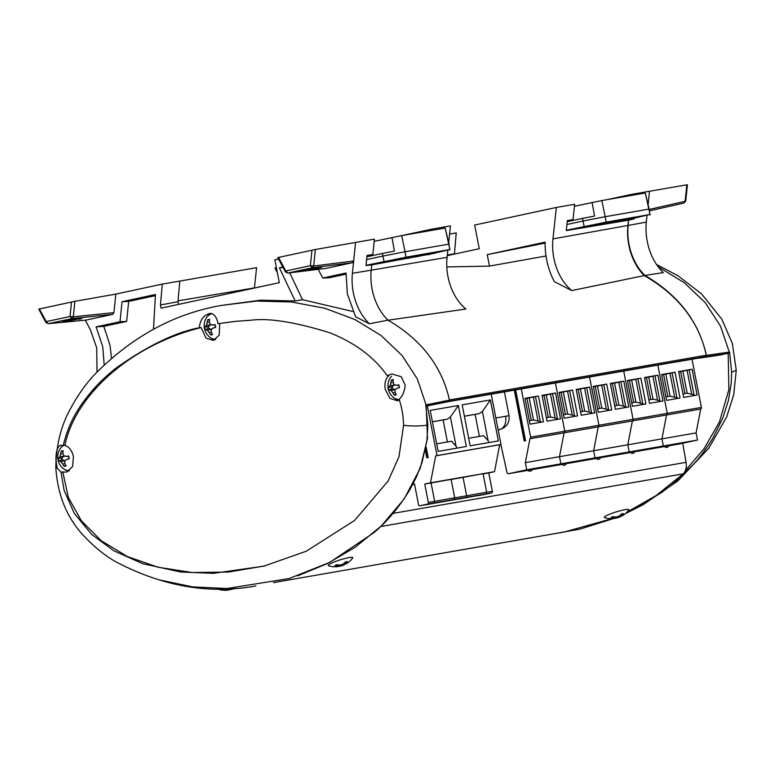 <?xml version="1.0" encoding="UTF-8"?>
<svg xmlns="http://www.w3.org/2000/svg" width="775" height="775" viewBox="0 0 775 775"><rect width="100%" height="100%" fill="white"/><g stroke="black" fill="none" stroke-linecap="round" stroke-linejoin="round"><path stroke-width="1.16" d="M700.678 409.035L564.074 432.828L559.492 456.688L696.095 432.905L700.678 409.035A1.434 1.008 -99.9 0 0 701.385 407.418L692.017 359.232M696.095 432.905L697.481 440.055L560.877 463.838L559.492 456.688L560.877 463.838L542.432 467.819L562.127 464.39L542.403 467.819A1.434 1.008 -99.9 0 0 542.432 467.819L560.877 463.838L526.729 469.786L508.274 473.767A1.434 1.008 -99.9 0 0 508.274 473.767L527.978 470.338L508.255 473.767A1.434 1.008 -99.9 0 1 507.034 472.614L500.844 444.482M542.374 467.829A1.434 1.008 -99.9 0 0 542.432 467.819L532.115 469.611L542.403 467.819M521.255 388.895L530.633 437.148L564.781 431.21A1.434 1.008 -99.9 0 1 564.074 432.828L559.492 456.688L525.343 462.636L529.926 438.776L564.074 432.828A1.434 1.008 -99.9 0 0 564.781 431.21L555.404 382.947L564.781 431.21L701.385 407.418M543.43 421.823L529.984 424.157L524.966 398.34L538.412 395.996L543.43 421.823M560.509 418.849L547.063 421.183L542.045 395.366L555.491 393.022L560.509 418.849M550.87 465.92L534.75 468.923L550.87 465.92M528.492 470.047L532.183 469.369A2.393 2.393 0 0 1 527.882 470.202L528.492 470.047M533.791 468.894L517.681 471.897L533.791 468.894M525.343 462.636L526.729 469.786M529.926 438.776A1.434 1.008 -99.9 0 0 530.633 437.148M515.656 389.864L525.537 440.694L524.181 440.985L514.29 390.106M538.412 395.996L535.486 396.626L540.369 421.765L541.328 422.181M525.043 398.718L529.18 397.904L533.471 419.972L529.315 420.689M540.369 421.765L538.053 421.019L533.394 397.062L529.18 397.904M533.394 397.062L535.486 396.626M555.491 393.022L552.556 393.652L557.448 418.791L558.407 419.207M542.113 395.744L546.259 394.93L550.55 416.998L546.385 417.715M557.448 418.791L555.123 418.045L550.473 394.088L546.259 394.93M550.473 394.088L552.556 393.652M524.607 440.897L514.726 390.028M533.471 419.972L538.053 421.019M531.243 420.36L526.971 398.379M550.55 416.998L555.123 418.045M548.312 417.386L544.04 395.405M524.714 440.878L514.833 390.009M492.309 393.933L491.214 394.146L500.999 444.443L436.993 455.593L427.335 405.868M504.428 391.937L506.579 391.452M588.099 226.939L587.983 226.3L588.099 226.939M568.356 230.243L605.788 223.2L594.938 225.796M599.627 225.012L616.251 221.369L585.018 226.639L594.251 224.643L640.198 216.39L607.639 223.665M616.164 222.241L649.867 214.52L606.176 222.125L566.312 230.252M650.138 214.917L645.294 193.004L601.826 200.57L574.449 206.266M566.932 224.498L583.033 221.02L584.166 226.407M567.232 221.689L582.558 218.385L583.033 221.02L605.197 216.709L606.176 222.125M601.826 200.57L605.197 216.709L649.004 209.085L649.867 214.52M645.294 193.004L649.276 209.492M582.558 218.385L594.541 216.051L592.11 202.459M448.434 500.611L427.49 504.506L448.434 500.611M480.432 495.041L459.488 498.935L480.432 495.041M462.181 404.85L490.381 399.939L498.354 440.927L470.144 445.838L462.181 404.85M430.183 410.421L458.383 405.509L466.347 446.497L438.146 451.408L430.183 410.421M424.768 484.065L431.074 482.97L434.649 501.357L428.343 502.452L424.768 484.065L430.503 482.825L435.686 455.874L436.993 455.593M426.163 447.194L428.168 457.492L426.812 457.783L425.446 450.75M413.046 484.23L414.489 483.92L418.51 504.573A1.434 1.008 80.1 0 0 419.759 505.775L427.635 504.079A1.434 1.008 80.1 0 0 428.343 502.452M483.707 494.634A1.434 1.008 -99.9 0 0 483.736 494.634L491.631 492.929A1.434 1.008 -99.9 0 0 492.338 491.311L488.763 472.924L494.508 471.684L499.681 444.724L500.999 444.443M483.736 494.634A1.434 1.008 -99.9 0 0 483.765 494.624L476.809 495.835L483.765 494.624M489.025 442.554L488.095 440.675L482.408 411.448L490.381 399.939M482.408 411.448L479.318 413.588L464.38 416.194M458.383 405.509L450.411 417.018L456.088 446.255L457.027 448.124M450.411 417.018L447.32 419.168L432.382 421.765M435.686 455.874L499.681 444.724M430.503 482.825L494.508 471.684M431.074 482.97L451.108 479.376L454.683 497.763L434.649 501.357L434.572 502.868L427.635 504.079M491.631 492.929L466.569 497.298L466.647 495.787L454.702 497.87M466.569 497.298L434.572 502.868M419.759 505.775L457.231 499.245M412.949 484.423L414.538 484.152M425.678 449.655L427.238 457.696M483.125 473.903L488.763 472.924M478.504 474.474L483.106 473.796L486.681 492.193L466.647 495.787L463.072 477.39L478.504 474.474M479.405 436.393L475.123 414.373L479.318 413.588M488.095 440.675L483.61 435.657L468.672 438.262M475.123 414.373L464.39 416.243M447.398 441.963L443.126 419.953L447.32 419.168M456.088 446.255L451.612 441.227L436.674 443.833M443.126 419.953L432.392 421.813M451.127 479.473L463.072 477.39M426.705 504.564L419.73 505.775M425.737 449.393L427.345 457.667M666.529 414.983L661.947 438.844L663.332 446.003L661.947 438.844L666.529 414.983A1.434 1.008 -99.9 0 0 667.236 413.366L657.859 365.103L667.236 413.366A1.434 1.008 -99.9 0 1 666.529 414.983M663.332 446.003L644.877 449.975L664.582 446.545L644.848 449.984A1.434 1.008 -99.9 0 0 644.877 449.975L663.332 446.003M632.381 420.932L627.789 444.792L629.184 451.951L610.729 455.923L630.433 452.493L610.7 455.933A1.434 1.008 -99.9 0 0 610.729 455.923L629.184 451.951L627.789 444.792L632.381 420.932A1.434 1.008 -99.9 0 0 633.088 419.314L623.71 371.051L633.088 419.314A1.434 1.008 -99.9 0 1 632.381 420.932M645.885 403.978L632.439 406.323L627.421 380.496L640.867 378.161L645.885 403.978M662.954 401.004L649.518 403.349L644.49 377.522L657.936 375.187L662.954 401.004M653.315 448.086L637.205 451.079L653.315 448.086M630.947 452.213L634.638 451.525A2.393 2.393 0 0 1 630.337 452.358L630.947 452.213M634.028 451.67L630.337 452.358M636.246 451.06L620.126 454.053L636.246 451.06M640.867 378.161L637.941 378.791L642.824 403.92L643.783 404.347M627.488 380.874L631.635 380.06L635.926 402.128L631.761 402.855M642.824 403.92L640.508 403.184L635.849 379.217L631.635 380.06M635.849 379.217L637.941 378.791M657.936 375.187L655.011 375.817L659.893 400.946L660.862 401.373M644.567 377.9L648.714 377.086L652.996 399.154L648.84 399.881M659.893 400.946L657.578 400.21L652.918 376.243L648.714 377.086M652.918 376.243L655.011 375.817M635.926 402.128L640.508 403.184M633.688 402.516L629.416 380.544M652.996 399.154L657.578 400.21M650.768 399.542L646.495 377.57M394.465 384.691L391.772 387.142A6.278 4.398 -99.9 0 0 391.898 387.926A6.278 4.398 -99.9 0 0 392.082 388.701L388.856 389.893A7.827 5.483 80.1 0 1 388.507 388.556A7.827 5.483 80.1 0 1 388.323 387.19A14.754 2.083 -3.8 0 1 389.157 386.754A14.744 6.026 -19.8 0 1 390.271 385.349A14.744 11.47 -65.9 0 1 390.939 382.685A14.754 12.158 -102.7 0 1 391.452 380.05A7.827 5.483 80.1 0 1 392.373 379.721A7.827 5.483 80.1 0 1 393.342 379.643A14.754 8.564 78.2 0 0 393.119 382.22A14.744 7.663 52 0 0 394 384.545A14.744 1.899 12 0 0 396.277 385.223A14.754 2.083 -3.8 0 1 398.883 384.913A7.827 5.483 80.1 0 1 399.416 387.616A14.754 1.511 161.8 0 1 396.887 388.343A14.744 2.432 145.8 0 0 395.037 389.883A14.744 7.876 104.7 0 0 395.105 392.421A14.754 8.564 78.2 0 0 396.287 394.756A7.827 5.483 80.1 0 1 395.366 395.085A7.827 5.483 80.1 0 1 394.397 395.163A14.754 12.158 -102.7 0 1 392.925 392.886A14.744 11.247 -138.3 0 1 391.307 390.687A14.744 5.493 177.7 0 1 389.767 389.883A14.754 1.511 161.8 0 1 388.856 389.893M399.28 399.774A13.185 9.242 80.1 0 1 395.415 398.738L399.299 399.842M395.86 394.01L394.397 395.163M395.105 392.402L392.925 392.886M392.082 388.701L395.347 389.612M395.192 389.302L391.307 390.687M392.896 388.527L389.767 389.883M391.772 387.142L388.323 387.19M399.377 387.229L396.887 388.343M393.225 380.603L391.452 380.05M399.048 385.437L396.277 385.223M392.596 386.967L389.157 386.754M394.417 385.301L390.271 385.349M393.177 382.385L390.939 382.685M388.091 320.211L465.901 309.022A46.897 32.87 80.1 0 1 447.95 276.549A46.897 32.87 80.1 0 1 447.088 257.329L447.824 250.432M545.145 243.088L487.233 254.626L545.164 242.139A57.398 40.232 80.1 0 0 546.637 259.664A57.398 40.232 80.1 0 0 554.406 281.693L571.785 290.586L644.228 275.58C685.836 299.286 701.201 330.964 706.248 355.221A1.192 0.843 80.1 0 1 705.657 356.597L699.447 357.934A4.757 3.333 80.1 0 1 699.36 357.953A4.757 3.333 80.1 0 1 699.263 357.963M434.872 253.222L371.215 264.992M446.797 266.939L489.461 266.096L546.007 255.992M178.492 304.41L177.969 301.698L179.781 281.093L256.603 267.666L254.423 287.893L178.047 300.845M676.933 361.78L463.973 398.941M448.677 242.536L450.469 225.883L431.811 229.148L431.675 230.398M644.228 275.58A47.837 33.528 -99.9 0 1 627.934 225.477L628.506 220.178L566.273 230.592L567.348 220.575L573.016 219.587L574.663 204.271L556.343 207.448L552.962 238.894A46.897 32.87 -99.9 0 0 571.785 290.586M447.262 255.624L479.26 248.727L474.649 225.05L556.343 207.448M277.363 272.616L274.922 268.092L276.413 267.772M487.233 254.626L489.461 266.096M431.811 229.148L402.147 235.532M573.016 219.587L567.329 220.817M387.946 261.96L387.849 261.349L387.955 261.96M368.193 265.292L405.645 258.249L409.762 257.649L401.847 259.441M407.766 258.375L416.107 256.418L384.875 261.679L406.478 257.281L440.055 251.439L415.904 256.903M427.761 254.762L449.723 249.56L406.032 257.174L365.994 265.341M449.994 249.967L445.15 228.044L401.683 235.619L374.189 241.335M366.594 259.577L382.898 256.07L384.022 261.456M366.885 256.777L382.424 253.435L382.898 256.07L405.063 251.759L406.032 257.174M401.683 235.619L405.063 251.759L448.861 244.125L449.723 249.56M445.15 228.044L449.142 244.532M382.424 253.435L394.407 251.1L391.976 237.508M610.671 455.933A1.434 1.008 -99.9 0 0 610.729 455.923L600.422 457.715L610.7 455.933M598.222 426.88L593.64 450.74L595.035 457.889L576.581 461.871L596.285 458.442L576.552 461.871A1.434 1.008 -99.9 0 0 576.581 461.871L595.035 457.889L593.64 450.74L598.222 426.88A1.434 1.008 -99.9 0 0 598.939 425.262L589.552 376.999L598.939 425.262A1.434 1.008 -99.9 0 1 598.222 426.88M611.737 409.927L598.29 412.271L593.272 386.444L606.709 384.1L611.737 409.927M628.806 406.952L615.36 409.297L610.342 383.47L623.788 381.135L628.806 406.952M619.167 454.034L603.057 457.027L619.167 454.034M596.798 458.161L600.489 457.473A2.393 2.393 0 0 1 596.178 458.306L596.798 458.161M602.097 457.008L585.977 460.001L602.097 457.008M606.709 384.1L603.783 384.739L608.675 409.868L609.634 410.295M593.34 386.822L597.486 386.008L601.768 408.076L597.612 408.803M608.675 409.868L606.35 409.123L601.7 385.165L597.486 386.008M601.7 385.165L603.783 384.739M623.788 381.135L620.862 381.765L625.745 406.894L626.704 407.321M610.419 383.848L614.556 383.034L618.847 405.102L614.691 405.829M625.745 406.894L623.429 406.158L618.77 382.191L614.556 383.034M618.77 382.191L620.862 381.765M601.768 408.076L606.35 409.123M599.54 408.464L595.268 386.483M618.847 405.102L623.429 406.158M616.619 405.49L612.347 383.509M375.768 531.117L380.738 526.525L683.192 473.854L656.183 495.525L626.994 512.13M611.853 518.688L564.5 531.95L273.488 582.626M683.192 473.854A11.954 8.38 -99.9 0 0 686.069 462.346L682.717 443.232M576.523 461.881A1.434 1.008 -99.9 0 0 576.581 461.871L566.263 463.663L576.552 461.871M577.578 415.875L564.132 418.209L559.114 392.392L572.56 390.048L577.578 415.875M594.658 412.901L581.211 415.245L576.193 389.418L589.639 387.074L594.658 412.901M585.018 459.972L568.908 462.975L585.018 459.972M562.64 464.099L566.331 463.421A2.393 2.393 0 0 1 562.03 464.254L562.64 464.099M567.939 462.946L551.829 465.949L567.939 462.946M572.56 390.048L569.635 390.677L574.517 415.817L575.486 416.243M559.192 392.77L563.328 391.956L567.62 414.024L563.464 414.751M574.517 415.817L572.202 415.071L567.542 391.113L563.328 391.956M567.542 391.113L569.635 390.677M589.639 387.074L586.714 387.713L591.596 412.843L592.555 413.269M576.271 389.796L580.407 388.982L584.699 411.05L580.533 411.777M591.596 412.843L589.281 412.097L584.621 388.139L580.407 388.982M584.621 388.139L586.714 387.713M567.62 414.024L572.202 415.071M565.392 414.412L561.119 392.431M584.699 411.05L589.281 412.097M582.471 411.438L578.198 389.457M222.997 589.93L222.968 590.124A21.797 7.837 -80.8 0 1 222.086 590.133A21.797 7.837 -80.8 0 1 222.018 590.114A21.7 14.686 -74.5 0 1 220.148 589.63A7.895 0.823 -4 0 0 221.088 589.688A7.895 0.823 -4 0 0 222.212 589.707A21.7 15.471 77.8 0 0 224.285 590.201A21.797 20.14 74.3 0 0 226.726 590.259A21.797 20.092 -82.4 0 0 229.138 589.862A21.7 15.364 -85.8 0 0 231.105 589.087A7.895 0.823 -4 0 0 232.229 588.913A7.895 0.823 -4 0 0 233.149 588.729A21.7 14.58 66.7 0 1 231.386 589.465A21.797 7.711 73 0 1 231.308 589.494A21.797 7.711 73 0 1 230.456 589.601L230.407 589.407M345.321 561.972A7.895 1.075 -17.6 0 1 346.435 561.749A7.895 1.075 -17.6 0 1 347.365 561.613A21.7 15.49 66 0 1 345.97 563.212A21.797 8.661 64.8 0 1 345.262 564.123A21.797 7.614 58.6 0 0 346.163 563.842A21.7 14.444 51.4 0 0 346.532 563.628A21.797 21.797 0 0 0 352.673 558.068A12.875 1.753 -17.6 0 0 352.644 557.516A12.875 1.753 -17.6 0 0 348.827 557.642A12.875 1.753 -17.6 0 0 331.468 563.163A12.875 1.753 -17.6 0 0 328.271 565.266A12.875 1.753 -17.6 0 0 328.561 565.731A21.797 21.797 0 0 0 336.786 566.728A21.7 14.463 -86.7 0 0 337.212 566.69A21.797 7.634 -93.8 0 0 338.103 566.389A21.797 8.641 -100.1 0 1 337.009 566.06A21.7 15.471 -101.3 0 1 334.945 565.566A7.895 1.075 -17.6 0 1 335.788 565.13A7.895 1.075 -17.6 0 1 336.825 564.675A21.7 14.444 51.4 0 0 339.082 565.072A21.797 19.123 34.3 0 0 341.533 564.772A21.797 19.133 -69.5 0 0 343.713 563.599A21.7 14.463 -86.7 0 0 345.321 561.972M344.546 562.805L345.262 564.123A21.7 15.471 -101.3 0 1 344.1 564.82A21.797 20.16 -100.4 0 1 341.833 565.74A21.797 20.16 65.1 0 1 339.46 566.292A21.7 15.49 66 0 1 338.103 566.38L337.929 564.907M336.786 564.684L337.009 566.06M343.819 563.512L344.1 564.82M341.533 564.772L341.833 565.74M338.927 565.062L339.46 566.292M345.35 561.962L345.97 563.212M698.604 358.079L705.812 356.742L706.393 355.367C698.895 321.673 678.396 295.023 644.916 275.416A47.488 33.286 80.1 0 1 629.067 244.6A47.488 33.286 80.1 0 1 628.157 225.438L628.496 220.245M706.393 355.367L729.585 352.063L728.2 353.429L705.812 356.742M646.999 215.595L646.331 222.096A47.943 33.606 80.1 0 0 647.251 241.451A47.943 33.606 80.1 0 0 663.313 272.616L644.916 275.416M449.587 234.089L456.233 232.917L454.45 254.074M447.34 254.956L454.402 253.812M628.699 220.197L634.347 218.792L625.764 220.633M699.602 358.079L728.2 353.429L728.858 389.709L719.433 421.958L704.02 448.764L685.323 470.628M729.585 352.063L731.678 372.203L731.261 383.063L728.413 400.481L722.755 418.238L712.603 438.602C705.637 449.733 699.069 458.519 692.889 464.961L672.593 484.133L662.063 492.193L636.052 508.187L625.832 513.234M613.335 518.601L579.981 529.112L552.972 533.956M648.103 204.842L649.498 191.27L631.334 194.418L631.228 195.455M687.415 184.741L685.749 200.987L683.899 203.079L649.489 210.829L683.899 203.079L685.119 201.345L686.805 184.828L649.498 191.27M606.786 199.708L631.334 194.418M649.256 209.415L685.119 201.345L685.052 200.444M64.247 455.816L61.554 458.257A6.278 4.398 -99.9 0 0 61.671 459.042A6.278 4.398 -99.9 0 0 61.855 459.817L58.629 461.018A7.827 5.483 80.1 0 1 58.29 459.682A7.827 5.483 80.1 0 1 58.106 458.306A14.754 2.083 -3.8 0 1 58.939 457.88A14.744 6.026 -19.8 0 1 60.053 456.465A14.744 11.47 -65.9 0 1 60.721 453.811A14.754 12.158 -102.7 0 1 61.235 451.166A7.827 5.483 80.1 0 1 62.155 450.847A7.827 5.483 80.1 0 1 63.124 450.759A14.754 8.564 78.2 0 0 62.901 453.336A14.744 7.663 52 0 0 63.773 455.671A14.744 1.899 12 0 0 66.059 456.339A14.754 2.083 -3.8 0 1 68.665 456.029A7.827 5.483 80.1 0 1 69.188 458.742A14.754 1.511 161.8 0 1 66.669 459.468A14.744 2.432 145.8 0 0 64.809 460.999A14.744 7.876 104.7 0 0 64.887 463.537A14.754 8.564 78.2 0 0 66.059 465.882A7.827 5.483 80.1 0 1 65.139 466.201A7.827 5.483 80.1 0 1 64.17 466.288A14.754 12.158 -102.7 0 1 62.707 464.002A14.744 11.247 -138.3 0 1 61.089 461.803A14.744 5.493 177.7 0 1 59.539 460.999A14.754 1.511 161.8 0 1 58.629 461.018M69.275 470.88A13.185 9.242 80.1 0 1 65.197 469.863A14.783 14.783 0 0 1 61.273 447.33A13.185 9.242 80.1 0 1 63.608 445.46M65.197 469.863L69.169 470.958M65.642 465.126L64.17 466.288M64.887 463.518L62.707 464.002M61.855 459.817L65.129 460.728M64.974 460.418L61.089 461.803M62.678 459.643L59.539 460.999M61.554 458.257L58.106 458.306M69.159 458.345L66.669 459.468M62.998 451.728L61.235 451.166M68.82 456.562L66.059 456.339M62.378 458.083L58.939 457.88M64.189 456.417L60.053 456.465M62.949 453.501L60.721 453.811M210.722 324.434L208.029 326.876A6.278 4.398 -99.9 0 0 208.146 327.67A6.278 4.398 -99.9 0 0 208.33 328.435L205.104 329.637A7.827 5.483 80.1 0 1 204.755 328.3A7.827 5.483 80.1 0 1 204.581 326.924A14.754 2.083 -3.8 0 1 205.414 326.498A14.744 6.026 -19.8 0 1 206.518 325.093A14.744 11.47 -65.9 0 1 207.196 322.429A14.754 12.158 -102.7 0 1 207.71 319.784A7.827 5.483 80.1 0 1 208.63 319.465A7.827 5.483 80.1 0 1 209.599 319.377A14.754 8.564 78.2 0 0 209.376 321.954A14.744 7.663 52 0 0 210.248 324.289A14.744 1.899 12 0 0 212.534 324.967A14.754 2.083 -3.8 0 1 215.14 324.657A7.827 5.483 80.1 0 1 215.663 327.36A14.754 1.511 161.8 0 1 213.144 328.087A14.744 2.432 145.8 0 0 211.284 329.627A14.744 7.876 104.7 0 0 211.352 332.155A14.754 8.564 78.2 0 0 212.534 334.5A7.827 5.483 80.1 0 1 211.614 334.819A7.827 5.483 80.1 0 1 210.645 334.907A14.754 12.158 -102.7 0 1 209.172 332.63A14.744 11.247 -138.3 0 1 207.564 330.421A14.744 5.493 177.7 0 1 206.014 329.617A14.754 1.511 161.8 0 1 205.104 329.637M215.702 339.508A13.185 9.242 80.1 0 1 211.672 338.481A14.783 14.783 0 0 1 207.748 315.948A13.185 9.242 80.1 0 1 211.72 313.488A13.185 9.242 80.1 0 1 211.827 313.468M211.672 338.481L215.586 339.576M212.118 333.744L210.645 334.907M211.352 332.136L209.172 332.63M208.33 328.435L211.604 329.346M211.439 329.036L207.564 330.421M209.153 328.261L206.014 329.617M208.029 326.876L204.581 326.924M215.634 326.963L213.144 328.087M209.473 320.346L207.71 319.784M215.295 325.18L212.534 324.967M208.843 326.701L205.414 326.498M210.664 325.045L206.518 325.093M209.424 322.119L207.196 322.429M97.011 371.806L96.739 347.917L90.365 329.743L85.25 320.153M79.128 319.232C82.857 318.438 82.634 318.205 78.449 318.535L65.323 320.608C61.564 321.373 61.719 321.615 65.778 321.325L81.792 318.409M60.285 445.315L63.192 445.499C68.82 423.412 76.783 407.689 96.672 385.718C101.186 380.767 107.551 374.964 115.766 368.299C147.55 345.815 175.402 332.301 199.301 327.757C200.095 320.046 203.534 315.289 209.618 313.507C213.764 313.187 216.583 316.588 218.095 323.708L235.687 321.305L250.083 320.317C268.353 317.779 294.907 321.925 329.733 332.756C354.96 342.792 374.122 357.101 387.209 375.672L391.83 373.947L401.198 376.689L405.199 385.165C404.54 391.549 402.516 396.267 399.125 399.309C401.838 407.292 403.32 415.962 403.591 425.32L398.96 456.775L388.178 480.936L354.64 520.403L306.251 551.219L263.781 566.176L213.416 573.316L180.691 572.008L142.707 563.687L113.857 550.783L91.702 534.44L74.216 513.273L64.073 490.149L61.031 472.169L57.117 468.081L55.984 460.408C55.771 452.222 57.205 447.194 60.285 445.315L60.857 445.218M387.209 375.672L388.876 375.536C385.504 378.752 384.293 383.383 385.252 389.408L389.951 398.408L397.468 400.762L399.348 399.978M447.088 257.329L371.225 270.184L371.767 264.934L365.984 265.515L367.011 255.488L372.843 254.471L374.412 239.146L355.56 242.449L353.662 260.972L352.431 262.706L325.926 268.402M387.994 320.153L369.384 323.795C361.315 315.88 355.957 305.495 353.323 292.63A47.943 33.606 -99.9 0 1 352.402 273.275L371.225 270.175A47.488 33.286 -99.9 0 0 387.994 320.153C421.474 339.75 441.963 366.401 449.471 400.103L448.88 401.469L442.68 402.806A4.786 3.352 80.1 0 1 442.641 402.816A4.786 3.352 80.1 0 1 442.603 402.826L426.269 406.081L442.68 402.806M448.88 401.469L425.93 406.061L425.756 404.957L449.471 400.103M369.384 323.795L355.609 316.762L347.326 293.919L346.067 273.013L322.787 278.031L329.298 277.76L345.989 274.166M352.935 311.511L302.492 299.702L295.139 300.971L260.671 300.167L221.195 305.447L256.603 301.058L291.555 301.998L324.754 308.237L354.979 319.552L381.097 335.527L402.138 355.56L417.318 378.936L426.066 404.773M179.781 281.093L162.295 284.096L160.464 304.992L161.084 308.159L279.32 282.681L274.873 259.838L278.545 259.044M160.464 304.992L177.969 301.698M115.833 294.103L113.935 312.625L112.704 314.369L86.267 320.056L48.215 323.688L46.306 321.596L39.331 308.983L74.884 301.32L115.833 294.103L162.295 284.096M104.15 364.599L102.726 346.628L96.09 326.876L119.999 321.732L122.053 301.698L155.455 294.5L153.479 329.375M295.139 300.971L279.387 267.792L282.817 267.055M318.157 269.351L322.787 278.031M352.402 273.275L353.662 260.972L313.672 266.019L310.368 265.689L312.451 267.753L313.672 266.019L315.367 249.502L355.56 242.449M96.09 326.876L103.811 326.353L110.031 345.33L111.474 357.924M155.388 295.653L128.689 301.407L126.635 321.431L103.811 326.353M302.492 299.702L289.734 272.819M283.078 267.54L279.387 267.792M159.95 580.039L192.636 586.888L226.988 588.516L289.133 578.538L329.578 562.456L374.034 532.58C387.607 521.12 399.687 506.588 410.266 488.986L416.437 476.916L421.958 462.772L426.899 440.965L427.848 425.097L425.756 404.957M209.618 313.507L210.345 313.391M65.323 320.608L62.649 321.412M61.031 472.169L66.883 472.004L72.588 466.56L73.431 456.601C72.065 450.662 69.227 446.913 64.926 445.344L63.192 445.499M112.704 314.369L72.065 318.564L73.296 316.82L70.021 316.491L72.065 318.564L48.35 323.669L86.383 320.036M278.37 257.474L315.367 249.502M305.243 269.768L318.719 267.491C322.429 267.065 322.507 267.259 318.932 268.063C311.521 269.748 295.943 271.696 305.243 269.768L302.579 270.523M318.719 267.491C322.429 267.065 322.507 267.259 318.932 268.063M277.76 257.562L285.355 271.812L287.757 273.062L326.12 268.373M352.431 262.706L312.451 267.753L287.864 273.052L285.781 270.979L285.326 271.705L285.985 271.977M122.053 301.698L128.689 301.407M119.999 321.732L126.635 321.431M218.095 323.708L236.578 321.218M199.301 327.757L201.083 327.573L206.014 338.113L213.532 340.467L219.238 335.032L219.722 323.553M64.926 445.344C75.427 393.768 132.38 344.507 201.083 327.573M264.808 565.915L228.451 572.057L192.326 572.512L158.1 567.252L127.303 556.518L101.331 540.795L81.375 520.81L68.336 497.443L62.794 471.781M372.843 254.471L366.992 255.731M71.503 301.988L70.021 316.491L46.306 321.596L46.578 322.584M621.405 513.98A7.895 1.037 -17.4 0 1 622.519 513.757A7.895 1.037 -17.4 0 1 623.449 513.622A21.7 15.471 66 0 1 622.044 515.201A21.797 8.641 65 0 1 621.327 516.092A21.797 7.653 59 0 0 622.228 515.811A21.7 14.483 51.9 0 0 622.519 515.646A21.797 21.797 0 0 0 628.777 510.047A12.875 1.686 -17.4 0 0 628.757 509.533A12.875 1.686 -17.4 0 0 624.931 509.679A12.875 1.686 -17.4 0 0 607.552 515.113A12.875 1.686 -17.4 0 0 604.326 517.167A12.875 1.686 -17.4 0 0 604.597 517.603A21.797 21.797 0 0 0 612.938 518.64A21.7 14.483 -86.6 0 0 613.267 518.611A21.797 7.643 -93.7 0 0 614.168 518.33A21.797 8.641 -99.7 0 1 613.073 518A21.7 15.471 -100.7 0 1 611.01 517.506A7.895 1.037 -17.4 0 1 611.863 517.09A7.895 1.037 -17.4 0 1 612.899 516.634A21.7 14.483 51.9 0 0 615.147 517.041A21.797 19.162 34.9 0 0 617.597 516.741A21.797 19.162 -69.6 0 0 619.787 515.588A21.7 14.483 -86.6 0 0 621.405 513.98M621.308 516.053A21.7 15.471 -100.7 0 1 620.155 516.77A21.797 20.16 -99.4 0 1 617.898 517.681A21.797 20.15 64.7 0 1 615.515 518.223A21.7 15.471 66 0 1 614.158 518.291M614.003 516.877L614.168 518.33M612.86 516.654L613.073 518M619.893 515.501L620.155 516.77M617.597 516.741L617.898 517.681M615.011 517.032L615.515 518.223M621.443 513.97L622.044 515.201M620.639 514.803L621.327 516.092M697.481 440.055L679.036 444.027A1.434 1.008 -99.9 0 1 679.007 444.036A1.434 1.008 -99.9 0 0 679.007 444.036L668.718 445.828L679.036 444.027M680.033 398.03L666.587 400.375L661.569 374.548L675.015 372.213L680.033 398.03M697.113 395.056L683.666 397.401L678.648 371.574L692.094 369.239L697.113 395.056M687.473 442.137L671.353 445.131L687.473 442.137M665.095 446.264L668.786 445.577A2.393 2.393 0 0 1 664.485 446.41L665.095 446.264M670.394 445.112L654.284 448.105L670.394 445.112M644.848 449.984A1.434 1.008 -99.9 0 0 644.877 449.975L634.57 451.777L644.848 449.984M675.015 372.213L672.09 372.843L676.972 397.972L677.931 398.398M661.647 374.926L665.783 374.112L670.075 396.18L665.919 396.907M676.972 397.972L674.657 397.236L669.997 373.269L665.783 374.112M669.997 373.269L672.09 372.843M692.094 369.239L689.159 369.869L694.051 394.998L695.01 395.424M678.716 371.952L682.862 371.138L687.144 393.206L682.988 393.933M694.051 394.998L691.726 394.262L687.076 370.295L682.862 371.138M687.076 370.295L689.159 369.869M670.075 396.18L674.657 397.236M667.847 396.567L663.574 374.596M687.144 393.206L691.726 394.262M684.916 393.593L680.644 371.622M495.855 417.996L509.049 415.671L504.409 391.83M505.542 416.185A11.819 8.283 80.1 0 1 499.478 429.563C506.598 427.471 509.785 422.84 509.049 415.671M610.128 221.631L610.216 222.251M492.338 491.311L486.7 492.29M706.248 355.221L449.442 399.948M464.157 398.902L446.603 401.963M699.447 357.934L677.602 361.741M449.258 401.247L705.657 356.597M627.934 225.477L552.962 238.894M409.985 256.67L410.072 257.29M393.148 513.36L686.069 462.346M729.246 351.986L720.498 326.139L705.318 302.763L684.267 282.73L658.14 266.755M646.331 222.096L628.157 225.438M625.367 513.631L643.095 504.719L677.931 480.868L708.796 448.231L726.65 416.989L733.692 394.785L736.25 370.227L731.678 372.203M57.117 468.081L55.8 467.073C56.255 444.53 61.283 424.836 70.874 407.989C77.297 396.112 84.669 385.524 92.971 376.253C130.539 337.445 173.28 313.846 221.175 305.447L221.195 305.447M403.591 425.32C411.612 426.26 419.692 426.192 427.848 425.097M74.884 301.32L73.296 316.82L113.935 312.625M278.535 257.377L285.781 270.979L310.368 265.689L311.957 250.17M498.131 429.718L499.478 429.563M616.251 221.369L616.154 220.584M458.655 499.003L425.223 504.816M452.784 499.691C453.714 499.943 454.344 499.303 454.683 497.763M484.782 494.121C485.712 494.373 486.351 493.723 486.681 492.193M391.491 376.214A14.783 14.783 0 0 0 395.415 398.738M464.07 398.922L446.555 401.973M677.515 361.76L699.36 357.953M416.107 256.418L416.01 255.624M231.308 589.494A21.797 21.797 0 0 0 234.748 588.177M216.777 588.651A21.797 21.797 0 0 0 222.086 590.133M614.372 518.291L579.981 529.112M736.25 370.227L732.356 343.461L721.825 319.203L701.637 293.977L678.183 275.842L656.541 264.498M699.457 358.108L722.222 354.708M207.748 315.948L211.594 313.42M55.8 467.073C57.553 495.816 67.464 519.337 85.521 537.637C94.434 546.947 103.898 554.658 113.935 560.761C161.588 586.288 208.892 594.687 255.857 585.948M426.192 405.654L427.471 438.388L420.244 468.255L404.23 498.868L381.3 525.963L355.25 547.227L327.157 563.677L297.6 575.864M265.438 565.76L263.781 566.176M48.215 323.688L45.87 322.439L38.75 309.07M287.757 273.062L326.023 268.392"/></g></svg>
